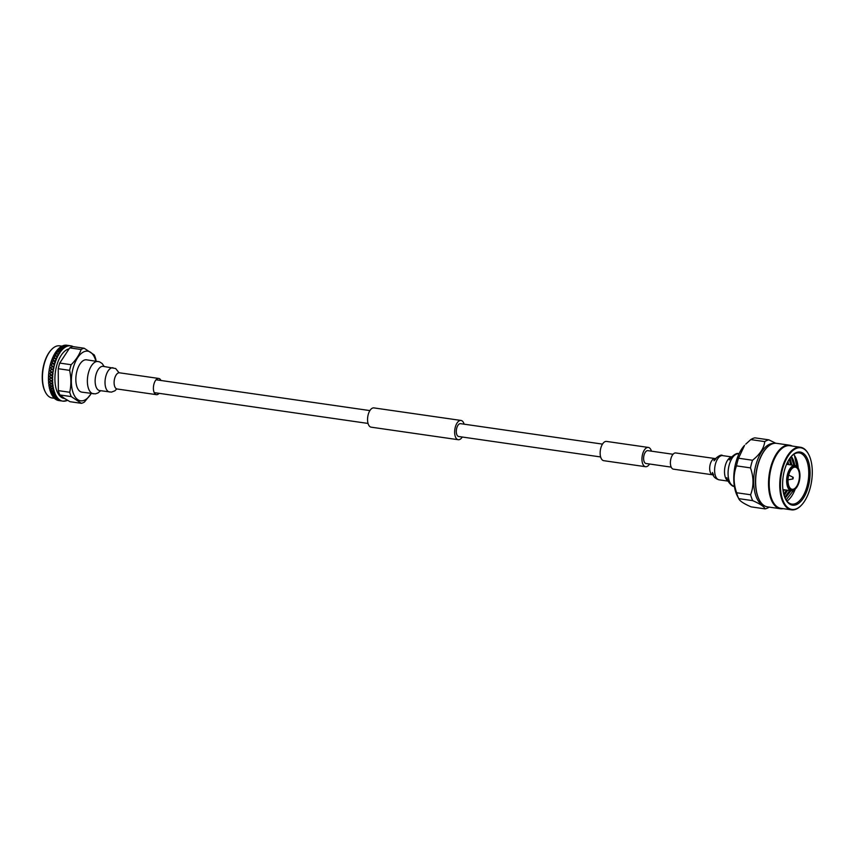 <?xml version="1.0" encoding="UTF-8"?>
<svg xmlns="http://www.w3.org/2000/svg" width="855" height="855" viewBox="0 0 855 855"><rect width="100%" height="100%" fill="white"/><g stroke="black" fill="none" stroke-linecap="round" stroke-linejoin="round"><path stroke-width="1.28" d="M673.045 454.283L647.855 450.649A6.487 3.228 98.2 0 0 643.868 455.875A6.487 3.228 98.2 0 0 645.301 463.218A6.487 3.228 98.2 0 0 646.006 463.496L671.196 467.129M651.425 451.162A9.736 4.841 98.2 0 0 649.383 447.849A9.736 4.841 98.2 0 0 648.325 447.432L606.516 441.415A9.736 4.841 98.2 0 0 600.531 449.249A9.736 4.841 98.2 0 0 602.679 460.268A9.736 4.841 98.2 0 0 603.748 460.685L645.546 466.702A9.736 4.841 98.2 0 0 649.576 464.009M648.325 447.432A9.736 4.841 98.2 0 0 642.34 455.266A9.736 4.841 98.2 0 0 644.478 466.285A9.736 4.841 98.2 0 0 645.546 466.702M462.266 437.023A9.736 4.841 -81.8 0 1 458.237 439.716L371.145 427.169A9.736 4.841 -81.8 0 1 370.087 426.752A9.736 4.841 -81.8 0 1 367.939 415.733A9.736 4.841 -81.8 0 1 373.924 407.899L461.016 420.446A9.736 4.841 -81.8 0 1 462.074 420.863A9.736 4.841 -81.8 0 1 464.115 424.176M458.237 439.716A9.736 4.841 -81.8 0 1 457.169 439.299A9.736 4.841 -81.8 0 1 455.031 428.28A9.736 4.841 -81.8 0 1 461.016 420.446M600.638 456.955L458.697 436.51A6.487 3.228 -81.8 0 1 457.991 436.232A6.487 3.228 -81.8 0 1 456.559 428.879A6.487 3.228 -81.8 0 1 460.556 423.663L602.486 444.108M104.139 366.496L102.205 363.578L99.458 361.793L86.526 359.816A16.331 8.123 98.2 0 0 76.49 372.962A16.331 8.123 98.2 0 0 80.081 391.451A16.331 8.123 98.2 0 0 81.866 392.146L95.322 393.877L97.962 392.979L100.655 390.714M160.964 380.486A8.187 4.072 98.2 0 0 159.65 378.808A8.187 4.072 98.2 0 0 158.752 378.455A8.187 4.072 98.2 0 0 153.718 385.049A8.187 4.072 98.2 0 0 155.525 394.305A8.187 4.072 98.2 0 0 156.422 394.657A8.187 4.072 98.2 0 0 159.115 393.332M785.136 498.198L791.035 490.738M784.762 497.289L789.753 490.556M783.789 494.265L786.429 490.075M784.153 495.547L787.701 490.268M783.244 491.775L784.377 489.787M790.672 464.874L789.24 459.188M791.954 465.067L789.977 458.109M787.337 464.393L787.124 463.047M788.62 464.586L787.979 461.347M795.513 488.782A12.772 6.348 -81.8 0 1 795.3 489.028A12.772 6.348 -81.8 0 1 791.367 490.791A12.772 6.348 -81.8 0 1 787.562 474.108A12.772 6.348 -81.8 0 1 795.011 465.505A12.772 6.348 -81.8 0 1 798.281 468.305A12.772 6.348 -81.8 0 1 798.431 468.593M788.395 474.386A12.141 6.028 -81.8 0 1 798.581 468.871A12.141 6.028 -81.8 0 1 799.083 482.06A12.141 6.028 -81.8 0 1 795.738 488.568A12.141 6.028 -81.8 0 1 788.909 487.607A12.141 6.028 -81.8 0 1 788.395 474.386M795.203 489.124A25.864 12.857 -81.8 0 1 786.942 501.094M791.591 456.11A25.864 12.857 -81.8 0 1 799.211 452.883A25.864 12.857 -81.8 0 1 806.917 486.655A25.864 12.857 -81.8 0 1 791.837 504.087A25.864 12.857 -81.8 0 1 785.435 498.839M808.167 487.083A26.826 13.327 -81.8 0 1 785.649 499.277A26.826 13.327 -81.8 0 1 784.527 470.122A26.826 13.327 -81.8 0 1 791.922 455.747A26.826 13.327 -81.8 0 1 807.013 457.874A26.826 13.327 -81.8 0 1 808.167 487.083M798.666 481.76A11.179 5.558 -81.8 0 1 792.147 489.284A11.179 5.558 -81.8 0 1 788.812 474.696A11.179 5.558 -81.8 0 1 795.332 467.161A11.179 5.558 -81.8 0 1 798.666 481.76M782.624 468.754A31.133 15.476 -81.8 0 1 808.755 454.604A31.133 15.476 -81.8 0 1 810.059 488.44A31.133 15.476 -81.8 0 1 801.477 505.134A31.133 15.476 -81.8 0 1 783.96 502.655A31.133 15.476 -81.8 0 1 782.624 468.754M808.648 454.39A31.614 15.711 98.2 0 0 808.531 454.176A31.614 15.711 98.2 0 0 800.44 447.251A31.614 15.711 98.2 0 0 782.004 468.551A31.614 15.711 98.2 0 0 791.42 509.837A31.614 15.711 98.2 0 0 801.146 505.476A31.614 15.711 98.2 0 0 801.306 505.305M800.44 447.251L789.881 445.722A31.614 15.711 98.2 0 0 771.445 467.022A31.614 15.711 98.2 0 0 780.861 508.319L791.42 509.837M792.19 446.054A32.095 15.946 98.2 0 0 789.539 445.188A32.095 15.946 98.2 0 0 770.815 466.819A32.095 15.946 98.2 0 0 780.38 508.725A32.095 15.946 98.2 0 0 783.169 508.65M789.539 445.188L776.65 443.339A32.095 15.946 98.2 0 0 766.775 447.764A32.095 15.946 98.2 0 0 757.925 464.96A32.095 15.946 98.2 0 0 759.272 499.844A32.095 15.946 98.2 0 0 767.491 506.876L780.38 508.725M766.614 447.935A31.614 15.711 98.2 0 0 766.443 448.106A31.614 15.711 98.2 0 0 757.722 465.045A31.614 15.711 98.2 0 0 759.058 499.416A31.614 15.711 98.2 0 0 759.165 499.63M792.713 477.881L793.237 477.357L793.013 478.918L792.713 477.881M773.796 443.435A31.614 15.711 98.2 0 0 755.948 464.789A31.614 15.711 98.2 0 0 764.787 505.978M775.806 443.264L768.891 439.855A34.97 17.378 98.2 0 0 764.765 441.608C763.942 448.277 759.86 454.486 752.518 460.247A34.97 17.378 -81.8 0 0 751.588 463.314A34.97 17.378 -81.8 0 0 750.487 467.888L736.497 465.868C733.291 474.343 733.334 483.299 736.636 492.747A34.97 17.378 98.2 0 0 738.731 498.636L737.299 495.879A31.133 15.476 98.2 0 1 735.995 462.042A31.133 15.476 98.2 0 1 744.577 445.348L738.528 458.227A34.97 17.378 98.2 0 0 737.598 461.305A34.97 17.378 98.2 0 0 736.497 465.868M768.891 439.855L754.912 437.846A34.97 17.378 98.2 0 0 750.776 439.588L745.731 444.151M796.732 466.285L794.573 456.036L797.587 467.193M794.006 465.355L791.067 456.709M794.776 465.473A23.63 11.746 98.2 0 0 791.313 456.42M793.675 454.379A25.864 12.857 -81.8 0 1 798.217 468.177M786.098 499.94L793.547 490.375M750.487 467.888C753.789 477.293 753.832 486.26 750.615 494.756A34.97 17.378 98.2 0 0 752.721 500.656C760.084 503.862 764.21 506.609 765.097 508.885A34.97 17.378 98.2 0 0 769.222 507.133L769.244 507.122M764.765 441.608L750.776 439.588M738.528 458.227L752.518 460.247M765.097 508.885L751.107 506.865C743.722 503.648 739.596 500.902 738.731 498.636L752.721 500.656M750.615 494.756L736.636 492.747M715.037 458.611A8.187 4.072 -81.8 0 0 710.216 464.286A8.187 4.072 -81.8 0 0 711.809 474.461A8.187 4.072 -81.8 0 0 712.696 474.814L673.409 469.16A8.187 4.072 -81.8 0 1 672.511 468.807A8.187 4.072 -81.8 0 1 670.715 459.541A8.187 4.072 -81.8 0 1 675.739 452.958L716.009 458.686L714.117 460.781C713.017 460.503 720.722 453.15 722.625 455.619A12.226 6.081 -81.8 0 0 715.421 464.094A12.226 6.081 -81.8 0 0 717.794 479.313A12.226 6.081 -81.8 0 0 719.13 479.837L728.022 481.109M45.294 391.932A25.703 12.772 -81.8 0 1 45.144 391.654A25.703 12.772 -81.8 0 1 51.161 349.93A25.703 12.772 -81.8 0 1 51.386 349.706M61.934 346.157L59.7 345.837A26.345 13.092 98.2 0 0 51.599 349.471A26.345 13.092 98.2 0 0 45.443 392.221A26.345 13.092 98.2 0 0 49.301 396.859A26.345 13.092 98.2 0 0 52.187 397.992L54.41 398.312M54.795 398.409L54.378 398.27A27.948 13.883 98.2 0 0 54.57 398.462L55.169 398.174L54.741 398.612A27.948 13.883 98.2 0 0 55.457 399.178L57.777 398.996L56.024 399.552A27.948 13.883 98.2 0 0 56.783 399.958L58.717 400.097L56.43 399.52M53.619 397.126L53.202 396.966A27.948 13.883 98.2 0 0 53.395 397.201L54.015 396.902L53.544 397.383A27.948 13.883 98.2 0 0 54.207 398.109L55.169 398.174M52.55 395.576L52.144 395.395A27.948 13.883 98.2 0 0 52.315 395.673L52.946 395.373L52.454 395.897A27.948 13.883 98.2 0 0 53.053 396.763L55.457 396.464L54.015 396.902M51.599 393.781L51.204 393.578A27.948 13.883 98.2 0 0 51.343 393.888L52.005 393.599L51.471 394.155A27.948 13.883 98.2 0 0 52.005 395.16L54.453 394.807L52.946 395.373M50.616 392.167L51.182 391.601L50.616 392.167A27.948 13.883 98.2 0 0 51.076 393.311L53.566 392.915L52.005 393.599M50.627 391.868L54.068 390.169M49.889 389.987L50.498 389.399L49.889 389.987A27.948 13.883 98.2 0 0 50.274 391.237L50.99 391.643M49.911 389.698L53.502 387.807M49.301 387.604L49.943 387.005L49.301 387.604A27.948 13.883 98.2 0 0 49.611 388.961L50.295 389.399M49.334 387.336L53.085 385.284M48.863 385.071L49.547 384.472L48.863 385.071A27.948 13.883 98.2 0 0 49.088 386.513L49.761 386.973M48.906 384.825L52.818 382.634M48.575 382.399L49.301 381.8L48.575 382.399A27.948 13.883 98.2 0 0 48.724 383.916L49.366 384.397M48.628 382.185L52.7 379.887M48.446 379.62L49.205 379.043L48.446 379.62A27.948 13.883 98.2 0 0 48.5 381.191L49.12 381.693M48.511 379.438L52.743 377.066M48.436 378.776L49.034 378.893M48.479 376.777L49.259 376.211L48.479 376.777A27.948 13.883 98.2 0 0 48.446 378.38M48.543 376.617L52.946 374.201M48.511 375.911L49.109 376.029M48.66 373.881L49.472 373.357L48.66 373.881A27.948 13.883 98.2 0 0 48.543 375.505M48.724 373.753L53.288 371.337M48.746 373.015L49.334 373.133M49.002 370.985L49.836 370.482L49.002 370.985A27.948 13.883 98.2 0 0 48.788 372.609M49.066 370.888L53.79 368.484M49.13 370.108L49.718 370.236M49.483 368.099L50.349 367.639L49.483 368.099A27.948 13.883 98.2 0 0 49.195 369.713M49.558 368.035L53.395 366.186M49.665 367.244L50.253 367.361M50.605 364.711L50.338 364.433A27.948 13.883 98.2 0 0 50.221 364.893L51.011 364.861L50.124 365.277A27.948 13.883 98.2 0 0 49.75 366.848M50.338 364.433L52.967 363.621L50.926 364.561M51.396 361.986L51.15 361.718A27.948 13.883 98.2 0 0 51.011 362.157L51.802 362.167L50.894 362.531A27.948 13.883 98.2 0 0 50.445 364.059M51.15 361.718L53.833 360.949L51.738 361.836M52.326 359.378L52.091 359.132A27.948 13.883 98.2 0 0 51.931 359.538L52.721 359.592L51.792 359.891A27.948 13.883 98.2 0 0 51.268 361.355M52.091 359.132L54.827 358.427L52.668 359.25M53.373 356.93L53.149 356.685A27.948 13.883 98.2 0 0 52.967 357.08L53.747 357.166L52.818 357.411A27.948 13.883 98.2 0 0 52.23 358.779M53.149 356.685L55.928 356.054L53.726 356.802M54.528 354.654L54.303 354.43A27.948 13.883 98.2 0 0 54.111 354.782L54.891 354.911L53.95 355.092A27.948 13.883 98.2 0 0 53.299 356.364M54.303 354.43L57.135 353.874L54.891 354.536M55.778 352.57L55.564 352.367A27.948 13.883 98.2 0 0 55.351 352.688L56.12 352.859L55.169 352.965A27.948 13.883 98.2 0 0 54.474 354.13M55.564 352.367L58.418 351.897L56.141 352.474M57.285 350.881L58.418 351.897L56.483 351.052A27.948 13.883 98.2 0 0 55.735 352.1M57.103 350.721L56.89 350.529A27.948 13.883 98.2 0 0 56.676 350.817L62.191 349.727L60.107 350.475M59.786 350.165L57.862 349.385A27.948 13.883 98.2 0 0 57.082 350.293L57.477 350.636M58.493 349.107L58.29 348.936A27.948 13.883 98.2 0 0 58.055 349.182L63.623 348.359L61.507 349.011M61.197 348.68L59.294 347.985A27.948 13.883 98.2 0 0 58.482 348.744L58.867 349.043M59.936 347.75L59.732 347.611A27.948 13.883 98.2 0 0 59.497 347.803L62.949 347.803M62.661 347.472L60.769 346.841A27.948 13.883 98.2 0 0 59.936 347.451L60.31 347.707M61.421 346.681L61.218 346.553A27.948 13.883 98.2 0 0 60.972 346.713L64.424 346.884M64.146 346.532L62.255 345.997A27.948 13.883 98.2 0 0 61.421 346.435L61.795 346.66M62.907 345.89L62.714 345.794A27.948 13.883 98.2 0 0 62.468 345.901L65.899 346.254M65.643 345.901L63.762 345.441A27.948 13.883 98.2 0 0 62.917 345.709L63.291 345.89M64.414 345.399L64.211 345.324A27.948 13.883 98.2 0 0 63.965 345.388L67.374 345.912M67.139 345.559L65.247 345.185A27.948 13.883 98.2 0 0 64.414 345.292L64.788 345.42M65.888 345.217L65.685 345.163A27.948 13.883 98.2 0 0 65.45 345.174L71.029 345.858A27.948 13.883 98.2 0 1 71.179 345.89L70.591 345.869M66.701 345.228L68.603 345.516L66.701 345.228A27.948 13.883 98.2 0 0 65.888 345.163L66.263 345.249M71.959 346.435L72.59 346.318A27.948 13.883 98.2 0 0 72.44 346.254L72.44 346.254M72.258 346.222L72.248 346.19A27.948 13.883 98.2 0 0 71.382 345.922M69.939 345.751A27.948 13.883 98.2 0 1 70.826 345.826L70.805 345.826A27.948 13.883 98.2 0 1 70.837 345.826L66.124 345.57M67.887 345.409L68.988 345.57L67.887 345.409M68.389 345.473L70.538 345.783M67.684 345.634L64.659 345.751M66.433 345.292L67.513 345.58M68.464 345.89L68.453 345.922A27.948 13.883 98.2 0 1 69.373 345.773M66.198 345.976L63.174 346.243M64.959 345.484L66.027 345.901M67.887 346.019A27.948 13.883 98.2 0 0 66.968 346.318M64.702 346.617L65.279 347.205L61.699 347.023M63.462 345.976L64.531 346.521M66.391 346.564A27.948 13.883 98.2 0 0 65.472 347.045M63.217 347.547L63.804 348.263L62.832 347.579L60.235 348.092M61.966 346.756L63.035 347.429M63.986 348.071L63.986 348.113A27.948 13.883 98.2 0 1 64.895 347.408M61.752 348.765L62.362 349.588L61.378 348.819L58.813 349.428M60.491 347.835L61.571 348.626M63.43 348.53A27.948 13.883 98.2 0 0 62.533 349.364M60.331 350.24L60.962 351.191L59.957 350.315L57.435 351.02L58.76 352.196L60.801 351.352L58.76 352.196L59.775 353.126M59.048 349.182L60.149 350.09M61.988 349.941A27.948 13.883 98.2 0 0 61.133 350.935M55.65 352.42L57.488 354.141L59.476 353.222L57.488 354.141L58.535 355.156M57.435 351.02L58.76 352.196M57.648 350.796L58.781 351.811M58.974 351.982L59.636 353.03L58.6 352.068M60.609 351.597A27.948 13.883 98.2 0 0 59.797 352.741M54.41 354.44L56.302 356.3L58.236 355.306L56.302 356.3L57.381 357.39M56.323 352.655L57.488 353.767M59.326 353.5L59.294 353.5A27.948 13.883 98.2 0 0 58.525 354.782L57.317 354.055M57.68 353.949L58.525 354.782M57.135 353.874L55.96 352.752M53.245 356.663L55.212 358.651L57.082 357.593L55.212 358.651L56.334 359.805M55.083 354.729L56.28 355.937M58.097 355.616L58.065 355.616A27.948 13.883 98.2 0 0 57.36 357.016L56.12 356.246M56.483 356.129L57.36 357.016M55.928 356.054L54.72 354.836M52.198 359.057L54.228 361.152L56.045 360.062L54.228 361.152L55.404 362.36M53.929 357.005L55.18 358.288M55.372 358.502L56.174 359.795L55.03 358.63M54.827 358.427L53.576 357.134M56.932 357.924A27.948 13.883 98.2 0 0 56.291 359.442M51.257 361.612L53.373 363.792L55.115 362.67L53.373 363.792L54.602 365.042M52.882 359.463L54.175 360.81M54.389 361.034L55.244 362.392L54.047 361.173M53.833 360.949L52.54 359.602M55.906 360.415A27.948 13.883 98.2 0 0 55.34 362.018M50.445 364.283L53.929 367.81M51.952 362.06L53.299 363.471M53.523 363.696L54.431 365.106L53.192 363.845M52.967 363.621L51.621 362.21M54.998 363.044A27.948 13.883 98.2 0 0 54.506 364.722M49.761 367.052L53.395 370.643M51.15 364.786L52.561 366.239M53.192 366.282L53.758 367.907L52.465 366.624M54.26 365.769L54.228 365.78A27.948 13.883 98.2 0 0 53.822 367.522M52.241 366.389L50.819 364.935M49.227 369.884L53.01 373.507M50.488 367.597L51.952 369.082M53.619 368.591L53.587 368.612A27.948 13.883 98.2 0 0 53.267 370.386L51.888 369.478M52.198 369.317L53.267 370.386M51.642 369.242L50.167 367.757M48.831 372.748L52.775 376.382M49.964 370.471L51.503 371.968M51.749 372.203L52.85 373.667L51.45 372.363M51.193 372.128L49.654 370.632M53.096 371.487A27.948 13.883 98.2 0 0 52.871 373.282M48.585 375.612L52.7 379.214M49.59 373.368L51.193 374.875M51.45 375.11L52.625 376.563L51.161 375.27M50.905 375.035L49.301 373.528M52.754 374.394A27.948 13.883 98.2 0 0 52.625 376.179M48.5 378.455L50.231 379.909M49.376 376.264L51.044 377.75M52.593 377.258L52.572 377.279A27.948 13.883 98.2 0 0 52.529 379.054L51.033 378.145M51.311 377.996L52.529 379.054M50.766 377.91L49.088 376.424M51.044 380.593L50.05 379.759M51.332 380.828L52.647 382.217L51.065 380.977M50.776 380.742L49.045 379.289M52.54 380.133A27.948 13.883 98.2 0 0 52.593 381.854M49.408 381.929L51.215 383.35M51.503 383.574L52.86 384.942L51.247 383.713M50.958 383.489L49.141 382.078M52.657 382.912A27.948 13.883 98.2 0 0 52.818 384.579M49.654 384.622L51.524 385.99M51.834 386.204L53.256 387.518L51.589 386.342M51.279 386.129L49.408 384.761M52.946 385.584A27.948 13.883 98.2 0 0 53.192 387.176M50.06 387.187L51.995 388.501M53.395 388.095L53.373 388.127A27.948 13.883 98.2 0 0 53.715 389.613L52.07 388.833M52.315 388.704L53.715 389.613M51.76 388.619L49.825 387.326M50.616 389.602L52.615 390.831M52.935 391.034L54.506 392.156L52.711 391.141M52.39 390.949L50.381 389.72M54.506 392.156L54.485 392.189A27.948 13.883 98.2 0 0 54.57 392.413L53.363 392.979L54.57 392.413M53.961 390.511A27.948 13.883 98.2 0 0 54.389 391.889M51.802 393.685L54.773 392.36M51.311 391.836L53.363 392.979M53.705 393.161L55.329 394.198L53.48 393.257M53.149 393.086L51.086 391.943M55.329 394.198L55.308 394.219A27.948 13.883 98.2 0 0 55.404 394.422L54.453 394.807M54.677 392.702A27.948 13.883 98.2 0 0 55.19 393.952M52.144 393.856L54.25 394.914L55.404 394.422M54.592 395.074L56.28 396.004L54.389 395.16M54.047 394.999L51.931 393.952M56.28 396.004L56.259 396.036A27.948 13.883 98.2 0 0 56.366 396.207L55.457 396.464M55.532 394.689A27.948 13.883 98.2 0 0 56.12 395.801M53.096 395.662L55.265 396.602L56.366 396.207M55.607 396.752L57.338 397.564L55.404 396.816M55.062 396.677L52.892 395.737M57.338 397.564L57.328 397.596A27.948 13.883 98.2 0 0 57.445 397.746L56.569 397.864M56.516 396.442A27.948 13.883 98.2 0 0 57.178 397.393M54.164 397.212L57.445 397.746M56.729 398.174L58.493 398.89L56.537 398.216M56.184 398.088L53.972 397.265M57.606 397.938A27.948 13.883 98.2 0 0 58.332 398.729M55.34 398.494L57.777 398.996M57.958 399.317L59.754 399.916L57.766 399.349M57.403 399.242L55.158 398.537M58.803 399.167A27.948 13.883 98.2 0 0 59.583 399.787M56.612 399.499L60.085 400.087L57.381 400.204A27.948 13.883 98.2 0 0 58.172 400.439L60.085 400.664L57.777 400.215M59.262 400.183L61.1 400.642L59.081 400.193M57.403 400.14L56.975 400.044A27.948 13.883 98.2 0 0 57.189 400.129L57.755 399.873M60.074 400.119A27.948 13.883 98.2 0 0 60.908 400.568M57.948 400.215L60.139 400.749M59.871 400.706L58.375 400.482A27.948 13.883 98.2 0 0 58.6 400.525L59.145 400.279M61.432 400.781A27.948 13.883 98.2 0 0 62.297 401.038L59.358 400.632M62.501 401.081A27.948 13.883 98.2 0 0 62.65 401.113L62.853 401.145A27.948 13.883 98.2 0 0 63.74 401.209L63.762 401.187M63.943 401.209A27.948 13.883 98.2 0 0 64.104 401.209L63.537 400.974M64.307 401.198A27.948 13.883 98.2 0 0 65.226 401.081L65.322 401.038M65.429 401.038A27.948 13.883 98.2 0 0 65.589 401.006L65.023 400.632M65.792 400.92L65.792 400.952A27.948 13.883 98.2 0 0 66.722 400.653L66.861 400.568M66.925 400.568A27.948 13.883 98.2 0 0 67.085 400.493L66.53 400.001M68.817 348.936A25.073 12.462 98.2 0 0 55.468 371.412A25.073 12.462 98.2 0 0 61.421 397.351A25.073 12.462 98.2 0 0 64.168 398.43L64.595 398.483M64.2 398.227L59.893 394.967L71.286 396.613L81.385 403.325L69.992 401.69L64.2 398.227M58.354 390.628L58.247 368.708L69.629 370.354C71.243 377.846 71.275 385.156 69.736 392.274L58.354 390.628A27.948 13.883 98.2 0 0 59.893 394.967M59.743 363.076L69.725 347.878L81.118 349.513C79.376 354.782 76.052 359.848 71.136 364.722L59.743 363.076A27.948 13.883 98.2 0 0 58.247 368.708M96.166 361.205L95.803 359.282A27.948 13.883 98.2 0 0 94.253 354.943L84.164 348.231L72.771 346.585A27.948 13.883 98.2 0 0 69.725 347.878M95.878 361.163A25.073 12.462 98.2 0 0 90.512 352.249A25.073 12.462 98.2 0 0 73.017 368.548A25.073 12.462 98.2 0 0 77.88 399.723A25.073 12.462 98.2 0 0 91.218 393.503M84.164 348.231A27.948 13.883 98.2 0 0 81.118 349.513M71.136 364.722A27.948 13.883 98.2 0 0 69.629 370.354M69.736 392.274A27.948 13.883 98.2 0 0 71.286 396.613M81.385 403.325A27.948 13.883 98.2 0 0 84.421 402.042L91.303 393.514M119.08 372.78L115.649 368.526L103.145 366.357A12.226 6.081 98.2 0 0 95.942 374.832A12.226 6.081 98.2 0 0 98.314 390.04A12.226 6.081 98.2 0 0 99.65 390.564L111.439 392.124L114.901 390.81L116.75 388.907M98.058 361.483A16.331 8.123 98.2 0 0 88.45 372.801A16.331 8.123 98.2 0 0 91.613 393.108A16.331 8.123 98.2 0 0 93.398 393.813M158.752 378.455L119.465 372.801A8.187 4.072 98.2 0 0 114.645 378.466A8.187 4.072 98.2 0 0 116.237 388.651A8.187 4.072 98.2 0 0 117.124 388.993L156.422 394.657M113.031 367.778A12.226 6.081 98.2 0 0 105.828 376.253A12.226 6.081 98.2 0 0 108.2 391.472A12.226 6.081 98.2 0 0 109.536 391.996M727.915 480.873A12.226 6.081 -81.8 0 1 727.68 480.734A12.226 6.081 -81.8 0 1 725.318 465.526A12.226 6.081 -81.8 0 1 731.335 457.104M734.349 486.174L734.103 486.132A16.331 8.123 -81.8 0 1 732.318 485.437A16.331 8.123 -81.8 0 1 729.155 465.12A16.331 8.123 -81.8 0 1 738.763 453.802C737.384 452.733 734.723 454.069 730.779 457.799L729.401 459.926C729.614 459.017 730.726 458.066 732.735 457.072L732.511 457.051M154.21 392.627L368.045 423.439M156.059 379.78L369.894 410.592M116.451 388.779L117.124 388.993M119.465 372.801L118.749 372.823M795.011 465.505L786.557 464.286M798.581 468.871L798.281 468.305M793.237 477.357L788.716 475.07M791.367 490.791L782.923 489.573M793.013 478.918L788.021 479.826M712.696 474.814L713.658 475.027L712.439 472.484C712.76 476.182 714.983 478.64 719.13 479.837M731.506 456.901L722.625 455.619M729.026 481.258L729.24 481.29C727.594 479.762 726.793 478.544 726.846 477.624C726.483 480.734 733.024 487.778 734.103 486.132M45.144 391.654L45.443 392.221M66.829 345.249L67.834 345.399"/></g></svg>
